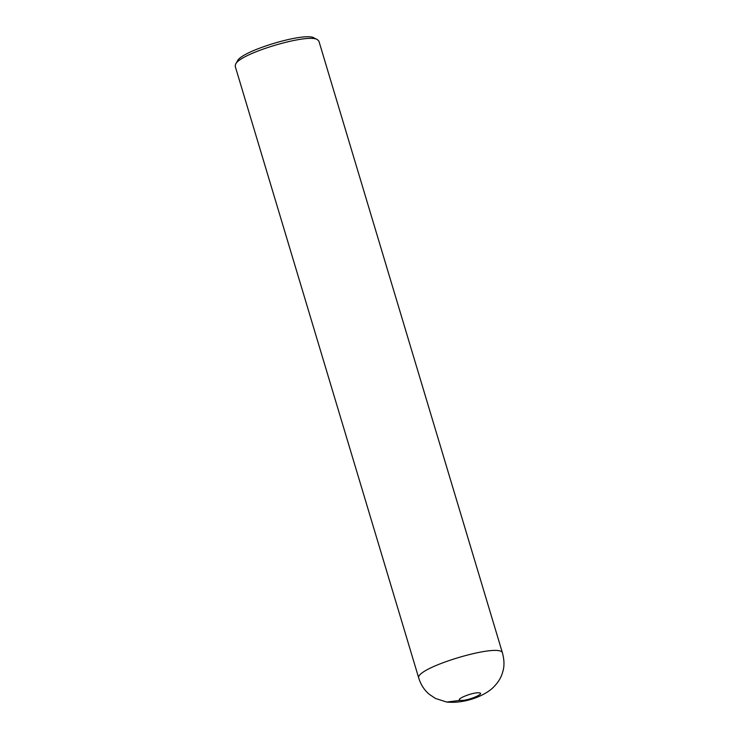 <?xml version="1.0" encoding="UTF-8"?>
<svg xmlns="http://www.w3.org/2000/svg" width="739" height="739" viewBox="0 0 739 739"><rect width="100%" height="100%" fill="white"/><g stroke="black" fill="none" stroke-linecap="round" stroke-linejoin="round"><path stroke-width="1.11" d="M418.856 678.42L235.205 66.288L235.584 64.247C239.519 53.504 308.265 32.886 317.465 39.684L318.906 41.172L502.566 653.322C501.846 641.572 413.009 668.232 418.856 678.42C420.971 684.998 424.454 690.3 429.304 694.327L435.437 698.438L446.615 702.022C462.346 703.75 481.44 697.551 491.934 688.683C497.559 683.492 501.125 677.986 502.631 672.176C504.451 666.809 504.423 660.518 502.566 653.322M235.584 64.247L237.404 61.032C241.099 50.954 305.549 31.62 314.177 37.994L317.465 39.684M460.591 700.332C454.079 699.704 472.757 692.064 478.909 692.84C486.668 693.2 466.364 701.496 460.591 700.332L446.698 702.041"/></g></svg>
